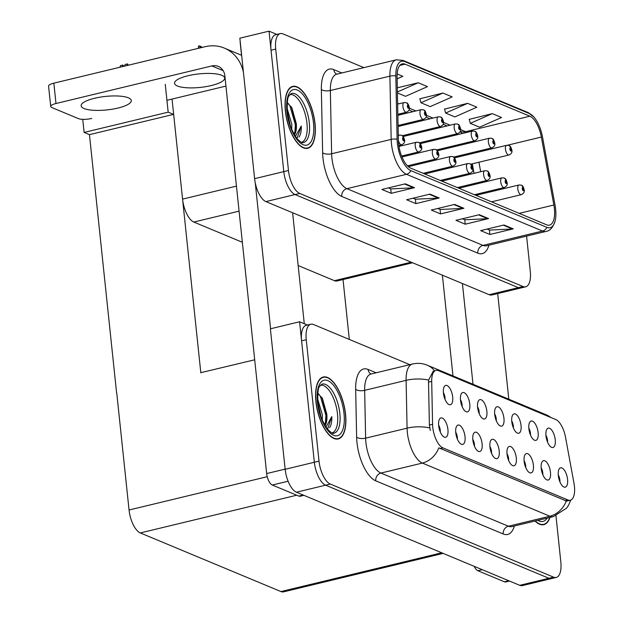<?xml version="1.0" encoding="UTF-8"?>
<svg xmlns="http://www.w3.org/2000/svg" width="623" height="623" viewBox="0 0 623 623"><rect width="100%" height="100%" fill="white"/><g stroke="black" fill="none" stroke-linecap="round" stroke-linejoin="round"><path stroke-width="0.93" d="M242.347 242.277L193.823 222.053A19.913 8.481 -103.6 0 1 182.562 199.119L172.049 99.08M412.59 262.766L337.113 280.965A19.913 8.481 -103.6 0 1 334.45 280.677L298.168 265.554M525.695 286.814L491.835 294.975A19.913 8.481 76.4 0 1 489.172 294.695L265.865 201.595A19.913 8.481 76.4 0 1 254.612 178.669L239.847 38.19L269.035 31.15L283.8 171.629A19.913 8.481 76.4 0 0 295.053 194.555L518.359 287.655A19.913 8.481 76.4 0 0 521.023 287.943A19.913 8.481 76.4 0 1 518.359 287.655L295.053 194.555A19.913 8.481 76.4 0 1 283.8 171.629L271.036 50.222A19.913 8.481 76.4 0 1 275.623 34.724L280.295 33.595A19.913 8.481 76.4 0 0 275.709 49.092L288.465 170.507A19.913 8.481 76.4 0 0 299.725 193.434L523.032 286.533A19.913 8.481 76.4 0 0 525.695 286.814A19.913 8.481 76.4 0 0 530.282 271.324L526.583 236.109M276.877 34.421L269.035 31.15M412.231 153.476A5.311 2.258 76.4 0 0 412.769 154.348M429.317 160.602A5.311 2.258 76.4 0 0 429.854 161.482M446.411 167.727A5.311 2.258 76.4 0 0 446.948 168.607M200.816 372.78L173.669 114.453L168.179 112.163L165.251 84.323M173.513 114.391L89.455 134.654L84.113 132.426L82.742 119.343M84.113 132.426L168.179 112.163M200.661 372.718L254.698 359.79M349.324 339.442L343.032 279.532M116.602 392.981L89.455 134.654M559.921 481.867A5.973 2.547 76.4 0 0 559.882 480.053A5.973 2.547 76.4 0 0 558.263 474.96M567.569 479.414A9.952 4.236 76.4 0 0 564.243 469.991A9.952 4.236 76.4 0 0 559.54 468.48A9.952 4.236 76.4 0 0 558.317 475.559A9.952 4.236 76.4 0 0 564.017 487.046A9.952 4.236 76.4 0 0 567.569 479.414M513.399 427.946A5.973 2.547 76.4 0 0 513.36 426.132A5.973 2.547 76.4 0 0 511.74 421.039M521.046 425.493A9.952 4.236 76.4 0 0 517.721 416.071A9.952 4.236 76.4 0 0 513.017 414.56A9.952 4.236 76.4 0 0 511.787 421.639A9.952 4.236 76.4 0 0 517.495 433.133A9.952 4.236 76.4 0 0 521.046 425.493M530.492 435.072A5.973 2.547 76.4 0 0 530.446 433.258A5.973 2.547 76.4 0 0 528.826 428.165M538.14 432.619A9.952 4.236 76.4 0 0 534.807 423.196A9.952 4.236 76.4 0 0 530.111 421.685A9.952 4.236 76.4 0 0 528.88 428.764A9.952 4.236 76.4 0 0 534.581 440.259A9.952 4.236 76.4 0 0 538.14 432.619M462.126 406.57A5.973 2.547 76.4 0 0 462.079 404.755A5.973 2.547 76.4 0 0 460.459 399.662M469.773 404.117A9.952 4.236 76.4 0 0 466.44 394.694A9.952 4.236 76.4 0 0 461.744 393.183A9.952 4.236 76.4 0 0 460.514 400.262A9.952 4.236 76.4 0 0 466.214 411.748A9.952 4.236 76.4 0 0 469.773 404.117M491.555 453.365A5.973 2.547 76.4 0 0 491.516 451.55A5.973 2.547 76.4 0 0 489.896 446.457M499.202 450.912A9.952 4.236 76.4 0 0 495.877 441.489A9.952 4.236 76.4 0 0 491.173 439.978A9.952 4.236 76.4 0 0 489.951 447.049A9.952 4.236 76.4 0 0 495.651 458.544A9.952 4.236 76.4 0 0 499.202 450.912M457.375 439.106A5.973 2.547 76.4 0 0 457.329 437.291A5.973 2.547 76.4 0 0 455.709 432.206M465.023 436.661A9.952 4.236 76.4 0 0 461.69 427.23A9.952 4.236 76.4 0 0 456.994 425.727A9.952 4.236 76.4 0 0 455.763 432.798A9.952 4.236 76.4 0 0 461.464 444.292A9.952 4.236 76.4 0 0 465.023 436.661M547.586 442.198A5.973 2.547 76.4 0 0 547.539 440.383A5.973 2.547 76.4 0 0 545.919 435.29M555.233 439.745A9.952 4.236 76.4 0 0 551.9 430.322A9.952 4.236 76.4 0 0 547.196 428.811A9.952 4.236 76.4 0 0 545.974 435.89A9.952 4.236 76.4 0 0 551.674 447.384A9.952 4.236 76.4 0 0 555.233 439.745M508.648 460.49A5.973 2.547 76.4 0 0 508.609 458.676A5.973 2.547 76.4 0 0 506.982 453.583M516.296 458.037A9.952 4.236 76.4 0 0 512.97 448.615A9.952 4.236 76.4 0 0 508.267 447.104A9.952 4.236 76.4 0 0 507.036 454.175A9.952 4.236 76.4 0 0 512.745 465.669A9.952 4.236 76.4 0 0 516.296 458.037M542.835 474.742A5.973 2.547 76.4 0 0 542.789 472.927A5.973 2.547 76.4 0 0 541.169 467.834M550.475 472.289A9.952 4.236 76.4 0 0 547.15 462.866A9.952 4.236 76.4 0 0 542.446 461.355A9.952 4.236 76.4 0 0 541.223 468.434A9.952 4.236 76.4 0 0 546.924 479.92A9.952 4.236 76.4 0 0 550.475 472.289M525.742 467.616A5.973 2.547 76.4 0 0 525.695 465.802A5.973 2.547 76.4 0 0 524.075 460.709M533.389 465.163A9.952 4.236 76.4 0 0 530.056 455.74A9.952 4.236 76.4 0 0 525.36 454.229A9.952 4.236 76.4 0 0 524.13 461.3A9.952 4.236 76.4 0 0 529.83 472.795A9.952 4.236 76.4 0 0 533.389 465.163M479.219 413.695A5.973 2.547 76.4 0 0 479.173 411.881A5.973 2.547 76.4 0 0 477.553 406.788M486.859 411.242A9.952 4.236 76.4 0 0 483.534 401.819A9.952 4.236 76.4 0 0 478.83 400.309A9.952 4.236 76.4 0 0 477.607 407.387A9.952 4.236 76.4 0 0 483.308 418.874A9.952 4.236 76.4 0 0 486.859 411.242M496.305 420.821A5.973 2.547 76.4 0 0 496.266 419.006A5.973 2.547 76.4 0 0 494.646 413.913M503.952 418.368A9.952 4.236 76.4 0 0 500.627 408.945A9.952 4.236 76.4 0 0 495.924 407.434A9.952 4.236 76.4 0 0 494.701 414.513A9.952 4.236 76.4 0 0 500.401 426A9.952 4.236 76.4 0 0 503.952 418.368M440.282 431.98A5.973 2.547 76.4 0 0 440.235 430.166A5.973 2.547 76.4 0 0 438.615 425.081M447.929 429.535A9.952 4.236 76.4 0 0 444.596 420.104A9.952 4.236 76.4 0 0 439.9 418.601A9.952 4.236 76.4 0 0 438.67 425.673A9.952 4.236 76.4 0 0 444.378 437.167A9.952 4.236 76.4 0 0 447.929 429.535M474.469 446.232A5.973 2.547 76.4 0 0 474.422 444.425A5.973 2.547 76.4 0 0 472.802 439.332M482.109 443.786A9.952 4.236 76.4 0 0 478.783 434.356A9.952 4.236 76.4 0 0 474.08 432.853A9.952 4.236 76.4 0 0 472.857 439.924A9.952 4.236 76.4 0 0 478.557 451.418A9.952 4.236 76.4 0 0 482.109 443.786M445.032 399.444A5.973 2.547 76.4 0 0 444.993 397.63A5.973 2.547 76.4 0 0 443.366 392.537M452.68 396.991A9.952 4.236 76.4 0 0 449.354 387.568A9.952 4.236 76.4 0 0 444.651 386.058A9.952 4.236 76.4 0 0 443.42 393.136A9.952 4.236 76.4 0 0 449.128 404.623A9.952 4.236 76.4 0 0 452.68 396.991M574.429 486.283A17.919 7.632 76.4 0 0 573.985 483.253L565.505 437.167A17.919 7.632 76.4 0 0 555.809 419.567L438.413 370.623A17.919 7.632 76.4 0 0 436.022 370.366A17.919 7.632 76.4 0 0 431.7 381.385L432.572 424.294A17.919 7.632 76.4 0 0 442.891 447.859L567.903 499.973A17.919 7.632 76.4 0 0 570.294 500.23A17.919 7.632 76.4 0 0 574.429 486.283M307.427 325.042L299.577 321.772L314.342 462.25A19.913 8.481 76.4 0 0 325.603 485.185L548.91 578.276A19.913 8.481 76.4 0 0 551.565 578.565A19.913 8.481 76.4 0 1 548.91 578.276L325.603 485.185A19.913 8.481 76.4 0 1 314.342 462.25L301.579 340.843A19.913 8.481 76.4 0 1 306.173 325.346L310.838 324.217A19.913 8.481 76.4 0 0 306.251 339.714L319.015 461.129A19.913 8.481 76.4 0 0 330.276 484.055L553.574 577.155A19.913 8.481 76.4 0 0 556.238 577.435A19.913 8.481 76.4 0 0 560.825 561.946L555.981 515.821M299.577 321.772L270.39 328.812L285.155 469.29A19.913 8.481 76.4 0 0 296.416 492.217L519.722 585.316A19.913 8.481 76.4 0 0 522.378 585.604L556.238 577.435M443.132 553.388L283.597 591.85A19.913 8.481 -103.6 0 1 280.934 591.562L140.315 532.938A19.913 8.481 -103.6 0 1 129.054 510.011L116.758 393.051M315.004 123.525A31.851 13.566 76.4 0 0 292.732 86.379A31.851 13.566 76.4 0 0 285.389 111.174A31.851 13.566 76.4 0 0 307.661 148.313A31.851 13.566 76.4 0 0 315.004 123.525M554.392 208.596A21.237 9.041 -103.6 0 1 549.494 225.129A21.237 9.041 -103.6 0 1 546.659 224.825L410.604 168.101A21.237 9.041 -103.6 0 1 398.37 140.175L397.092 76.909A21.237 9.041 -103.6 0 1 402.209 63.858A21.237 9.041 -103.6 0 1 405.043 64.161L529.869 116.197A21.237 9.041 -103.6 0 1 541.364 137.06L553.87 205.006A21.237 9.041 -103.6 0 1 554.392 208.596M555.623 209.11A23.892 10.17 76.4 0 0 555.038 205.068L542.532 137.13A23.892 10.17 76.4 0 0 533.856 116.96A23.892 10.17 76.4 0 0 529.605 113.659L404.779 61.615A23.892 10.17 76.4 0 0 395.831 75.967L397.108 139.225A23.892 10.17 76.4 0 0 410.869 170.64L546.924 227.364A23.892 10.17 76.4 0 0 555.085 221.072A23.892 10.17 76.4 0 0 555.623 209.11M405.269 183.832L381.915 189.462L391.174 193.325L414.521 187.694L405.269 183.832M388.402 187.905L390.831 188.909L413.703 187.811A5.311 4.587 -67.4 0 0 414.521 187.694M390.707 188.862L391.174 193.325M429.948 194.127L406.601 199.757L415.853 203.612L439.207 197.982L429.948 194.127M413.088 198.192L415.51 199.204L438.382 198.106A5.311 4.587 -67.4 0 0 439.207 197.982M415.385 199.15L415.853 203.612M503.991 224.996L480.645 230.627L489.896 234.482L513.251 228.851L503.991 224.996M487.131 229.062L489.553 230.074L512.425 228.976A5.311 4.587 -67.4 0 0 513.251 228.851M489.429 230.019L489.896 234.482M479.313 214.709L455.958 220.332L465.217 224.194L488.564 218.564L479.313 214.709M462.445 218.774L464.875 219.779L487.747 218.681A5.311 4.587 -67.4 0 0 488.564 218.564M464.75 219.732L465.217 224.194M454.626 204.414L431.28 210.044L440.531 213.907L463.886 208.277L454.626 204.414M437.767 208.479L440.196 209.492L463.068 208.394A5.311 4.587 -67.4 0 0 463.886 208.277M440.064 209.437L440.531 213.907M363.894 67.627L282.959 33.883A19.913 8.481 76.4 0 0 280.295 33.595M397.131 78.841L402.816 76.325L397.155 73.966M467.608 103.34L445.64 113.051L454.891 116.906L476.86 107.195L467.608 103.34L444.534 109.087M492.287 113.627L470.318 123.338L479.578 127.193L501.546 117.49L492.287 113.627L469.22 119.375M397.412 92.944L405.534 96.324L427.495 86.62L418.243 82.758L397.31 87.804M442.922 93.045L420.953 102.756L430.213 106.619L452.181 96.908L442.922 93.045L419.855 98.792M420.953 102.756L419.809 98.621M445.64 113.051L444.487 108.908M470.318 123.338L469.166 119.203M418.243 82.758L397.396 91.97M345.547 414.147A31.851 13.566 76.4 0 0 323.275 377.008A31.851 13.566 76.4 0 0 315.931 401.796A31.851 13.566 76.4 0 0 338.211 438.942A31.851 13.566 76.4 0 0 345.547 414.147M570.8 500.067L568.511 505.292L566.564 508.158L553.388 516.599A26.548 11.3 -103.6 0 1 549.844 516.218A23.23 20.068 -67.4 0 0 566.307 500.978L438.833 447.828A23.23 20.068 112.6 0 1 422.363 463.076A26.548 11.3 -103.6 0 1 407.349 432.502A26.548 11.3 -103.6 0 1 407.076 428.165L406.103 380.349A26.548 11.3 -103.6 0 1 412.504 364.027L371.051 374.018A26.548 11.3 76.4 0 0 364.657 390.348L365.623 438.156A26.548 11.3 76.4 0 0 365.903 442.494A26.548 11.3 76.4 0 0 380.918 473.067L508.391 526.217A26.548 11.3 76.4 0 0 511.942 526.591L511.865 526.614M430.314 430.477L429.387 425.057L428.523 382.148L428.632 380.077L433.297 371.02M535.04 521.023A31.851 13.566 76.4 0 0 543.801 524.652A31.851 13.566 76.4 0 0 549.953 517.433M409.841 364.673L313.501 324.505A19.913 8.481 76.4 0 0 310.838 324.217M397.848 114.297L406.391 112.241A4.976 2.118 -103.6 0 1 402.91 106.44A4.976 2.118 -103.6 0 1 404.054 102.561L406.064 102.647A3.317 2.905 108.3 0 1 407.94 105.092A1.659 0.709 76.4 0 0 407.372 106.377A1.659 0.709 76.4 0 0 408.306 108.285A1.659 0.709 76.4 0 0 408.914 107.016A1.659 0.709 76.4 0 0 408.003 105.123L408.299 107.343L407.94 105.092M408.003 105.123A3.317 2.827 -63.3 0 0 406.578 102.865A3.317 2.827 -63.3 0 0 406.336 102.756M240.213 41.71L240.322 42.722M398.292 136.398A4.976 2.118 -103.6 0 1 399.304 135.105L401.305 135.191A3.317 2.905 108.3 0 1 403.19 137.636A1.659 0.709 76.4 0 0 402.614 138.921A1.659 0.709 76.4 0 0 403.556 140.829A1.659 0.709 76.4 0 0 404.163 139.56A1.659 0.709 76.4 0 0 403.252 137.667L403.54 139.887L403.19 137.636M403.252 137.667A3.317 2.827 -63.3 0 0 401.827 135.401A3.317 2.827 -63.3 0 0 401.578 135.3M202.413 47.356L199.601 45.876L198.418 46.164L199.267 48.111M199.601 45.876L200.793 47.745M398.074 125.488L423.476 119.367A4.976 2.118 -103.6 0 1 419.995 113.565A4.976 2.118 -103.6 0 1 421.148 109.687L423.149 109.773A3.317 2.905 108.3 0 1 425.034 112.218A1.659 0.709 76.4 0 0 424.458 113.503A1.659 0.709 76.4 0 0 425.4 115.411A1.659 0.709 76.4 0 0 426 114.141A1.659 0.709 76.4 0 0 425.096 112.249L425.384 114.468L425.034 112.218M425.096 112.249A3.317 2.827 -63.3 0 0 423.671 109.991A3.317 2.827 -63.3 0 0 423.422 109.882M402.333 135.713L440.57 126.492A4.976 2.118 -103.6 0 1 437.089 120.691A4.976 2.118 -103.6 0 1 438.242 116.813L440.243 116.898A3.317 2.905 108.3 0 1 442.12 119.351A1.659 0.709 76.4 0 0 441.551 120.628A1.659 0.709 76.4 0 0 442.494 122.536A1.659 0.709 76.4 0 0 443.093 121.267A1.659 0.709 76.4 0 0 442.19 119.375L442.478 121.594L442.12 119.351M442.19 119.375A3.317 2.827 -63.3 0 0 440.757 117.116A3.317 2.827 -63.3 0 0 440.516 117.007M419.427 142.838L457.664 133.618A4.976 2.118 -103.6 0 1 454.183 127.816A4.976 2.118 -103.6 0 1 455.327 123.938L457.337 124.024A3.317 2.905 108.3 0 1 459.213 126.477A1.659 0.709 76.4 0 0 458.645 127.754A1.659 0.709 76.4 0 0 459.579 129.662A1.659 0.709 76.4 0 0 460.187 128.393A1.659 0.709 76.4 0 0 459.283 126.5L459.572 128.72L459.213 126.477M459.283 126.5A3.317 2.827 -63.3 0 0 457.85 124.242A3.317 2.827 -63.3 0 0 457.609 124.133M401.594 156.038L418.726 151.911A4.976 2.118 -103.6 0 1 415.245 146.101A4.976 2.118 -103.6 0 1 416.398 142.231L418.399 142.317A3.317 2.905 108.3 0 1 420.276 144.762A1.659 0.709 76.4 0 0 419.707 146.047A1.659 0.709 76.4 0 0 420.65 147.955A1.659 0.709 76.4 0 0 421.249 146.685A1.659 0.709 76.4 0 0 420.346 144.793L420.634 147.012L420.276 144.762M420.346 144.793A3.317 2.827 -63.3 0 0 418.921 142.527A3.317 2.827 -63.3 0 0 418.672 142.426M407.481 165.866L435.82 159.036A4.976 2.118 -103.6 0 1 432.339 153.227A4.976 2.118 -103.6 0 1 433.483 149.356L435.493 149.442A3.317 2.905 108.3 0 1 437.369 151.887A1.659 0.709 76.4 0 0 436.801 153.172A1.659 0.709 76.4 0 0 437.735 155.08A1.659 0.709 76.4 0 0 438.343 153.811A1.659 0.709 76.4 0 0 437.439 151.919L437.728 154.138L437.369 151.887M437.439 151.919A3.317 2.827 -63.3 0 0 436.007 149.652A3.317 2.827 -63.3 0 0 435.765 149.551M423.157 173.334L452.913 166.162A4.976 2.118 -103.6 0 1 449.432 160.352A4.976 2.118 -103.6 0 1 450.577 156.482L452.586 156.568A3.317 2.905 108.3 0 1 454.463 159.013A1.659 0.709 76.4 0 0 453.894 160.298A1.659 0.709 76.4 0 0 454.829 162.206A1.659 0.709 76.4 0 0 455.436 160.936A1.659 0.709 76.4 0 0 454.533 159.044L454.821 161.264L454.463 159.013M454.533 159.044A3.317 2.827 -63.3 0 0 453.1 156.786A3.317 2.827 -63.3 0 0 452.859 156.677M440.251 180.46L470.007 173.287A4.976 2.118 -103.6 0 1 466.526 167.486A4.976 2.118 -103.6 0 1 467.671 163.608L469.68 163.693A3.317 2.905 108.3 0 1 471.556 166.139A1.659 0.709 76.4 0 0 470.988 167.423A1.659 0.709 76.4 0 0 471.923 169.331A1.659 0.709 76.4 0 0 472.53 168.062A1.659 0.709 76.4 0 0 471.619 166.17L471.915 168.389L471.556 166.139M471.619 166.17A3.317 2.827 -63.3 0 0 470.194 163.911A3.317 2.827 -63.3 0 0 469.952 163.802M123.471 66.022L122.832 65.033L120.496 65.594L119.896 67.245M127.715 65.36L127.505 63.912L125.168 64.473L124.709 65.727L122.381 66.287L122.832 65.033M127.505 63.912L126.905 65.555M128.283 65.22L127.692 63.99L127.832 65.329M482.249 569.695L477.88 570.746L504.412 581.804L508.781 580.753M508.796 399.187L497.699 293.565M473.013 384.266L462.422 283.543M509.482 581.049L505.744 581.952A9.952 4.236 -103.6 0 1 504.412 581.804M477.88 570.746A9.952 4.236 -103.6 0 1 474.196 566.338M442.392 275.195L452.983 375.91M128.4 97.827A25.216 6.783 -6 0 1 131.297 100.537A25.216 6.783 -6 0 1 112.599 109.15A25.216 6.783 -6 0 1 84.035 108.519A25.216 6.783 -6 0 1 81.138 105.809A25.216 6.783 -6 0 1 99.836 97.204A25.216 6.783 -6 0 1 128.4 97.827M221.796 75.313A25.216 6.783 -6 0 1 224.693 78.023A25.216 6.783 -6 0 1 205.995 86.628A25.216 6.783 -6 0 1 177.43 86.005A25.216 6.783 -6 0 1 174.533 83.295A25.216 6.783 -6 0 1 193.231 74.682A25.216 6.783 -6 0 1 221.796 75.313M288.091 481.221L272.29 485.029L298.822 496.087L303.183 495.036M304.281 323.734L292.615 212.747M270.592 328.757L255.259 182.851M55.984 103.511A9.952 2.679 174 0 0 50.712 106.478L48.571 86.138A9.952 2.679 -6 0 1 53.843 83.171L55.984 103.511L211.843 65.937A13.27 11.463 112.6 0 1 218.284 66.396A13.27 11.463 112.6 0 1 224.856 75.835L266.66 473.566L285.139 469.111M243.437 72.377A39.817 34.397 -67.4 0 0 224.366 48.111A39.817 34.397 -67.4 0 0 205.037 46.717L53.843 83.171M50.712 106.478A9.952 2.679 174 0 0 51.857 107.553L78.389 118.611A9.952 2.679 174 0 0 91.768 118.432M166.933 100.311L225.931 86.091M303.884 495.332L300.154 496.235A9.952 4.236 -103.6 0 1 298.822 496.087M272.29 485.029A9.952 4.236 -103.6 0 1 266.66 473.566M549.704 517.487A31.524 13.418 -103.6 0 1 543.723 524.332A31.524 13.418 -103.6 0 1 535.282 520.968M289.897 94.579A24.554 10.459 -103.6 0 1 306.944 123.237A24.554 10.459 -103.6 0 1 301.407 142.317M314.849 123.455A31.524 13.418 -103.6 0 1 307.583 147.994A31.524 13.418 -103.6 0 1 285.544 111.237A31.524 13.418 -103.6 0 1 292.81 86.706A31.524 13.418 -103.6 0 1 314.849 123.455M287.226 102.818L291.821 107.631L296.236 123.377L296.221 126.742L294.134 134.327M287.039 108.067L291.852 124.436L291.696 129.35M287.234 111.377L290.435 126.064M294.445 134.864A16.587 7.063 76.4 0 0 296.236 123.377M295.434 136.453L301.259 126.01C301.407 130.978 300.668 134.661 299.04 137.068M291.369 106.899L296.081 124.514L296.143 127.746M287.312 112.21L290.209 125.394M301.259 126.01L296.969 138.54M288.044 103.27L289.874 105.762L295.349 124.693L294.843 133.011M287.935 116.548L288.932 121.096M320.44 385.201A24.554 10.459 -103.6 0 1 337.487 413.859A24.554 10.459 -103.6 0 1 331.95 432.938M345.399 414.085A31.524 13.418 -103.6 0 1 338.133 438.615A31.524 13.418 -103.6 0 1 316.087 401.858A31.524 13.418 -103.6 0 1 323.353 377.328A31.524 13.418 -103.6 0 1 345.399 414.085M317.769 393.448L322.364 398.253L326.779 413.999L326.771 417.363L324.676 424.948M317.582 398.697L322.403 415.058L322.247 419.972M317.777 401.999L320.985 416.686M324.988 425.486A16.587 7.063 76.4 0 0 326.779 413.999M325.985 427.074L331.802 416.631C331.95 421.6 331.21 425.283 329.583 427.697M321.92 397.529L326.623 415.136L326.686 418.376M317.862 402.832L320.752 416.016M331.802 416.631L327.511 429.169M318.594 393.892L320.417 396.384L325.899 415.315L325.393 423.632M318.485 407.169L319.482 411.717M436.521 149.964L474.757 140.743A4.976 2.118 -103.6 0 1 471.276 134.942A4.976 2.118 -103.6 0 1 472.421 131.064L474.43 131.149A3.317 2.905 108.3 0 1 476.307 133.602A1.659 0.709 76.4 0 0 475.738 134.88A1.659 0.709 76.4 0 0 476.673 136.787A1.659 0.709 76.4 0 0 477.28 135.526A1.659 0.709 76.4 0 0 476.377 133.626L476.665 135.845L476.307 133.602M476.377 133.626A3.317 2.827 -63.3 0 0 474.944 131.367A3.317 2.827 -63.3 0 0 474.703 131.258M453.606 157.089L491.843 147.869A4.976 2.118 -103.6 0 1 488.37 142.067A4.976 2.118 -103.6 0 1 489.514 138.189L491.516 138.275A3.317 2.905 108.3 0 1 493.4 140.728A1.659 0.709 76.4 0 0 492.824 142.005A1.659 0.709 76.4 0 0 493.766 143.913A1.659 0.709 76.4 0 0 494.366 142.651A1.659 0.709 76.4 0 0 493.463 140.751L493.751 142.971L493.4 140.728M493.463 140.751A3.317 2.827 -63.3 0 0 492.038 138.493A3.317 2.827 -63.3 0 0 491.788 138.384M470.7 164.215L508.936 154.995A4.976 2.118 -103.6 0 1 505.455 149.193A4.976 2.118 -103.6 0 1 506.608 145.315L508.609 145.4A3.317 2.905 108.3 0 1 510.486 147.853A1.659 0.709 76.4 0 0 509.918 149.131A1.659 0.709 76.4 0 0 510.86 151.039A1.659 0.709 76.4 0 0 511.46 149.777A1.659 0.709 76.4 0 0 510.556 147.877L510.844 150.096L510.486 147.853M510.556 147.877A3.317 2.827 -63.3 0 0 509.131 145.618A3.317 2.827 -63.3 0 0 508.882 145.509M457.337 187.585L487.093 180.413A4.976 2.118 -103.6 0 1 483.612 174.611A4.976 2.118 -103.6 0 1 484.764 170.733L486.765 170.819A3.317 2.905 108.3 0 1 488.65 173.264A1.659 0.709 76.4 0 0 488.074 174.549A1.659 0.709 76.4 0 0 489.016 176.457A1.659 0.709 76.4 0 0 489.616 175.188A1.659 0.709 76.4 0 0 488.712 173.295L489 175.515L488.65 173.264M488.712 173.295A3.317 2.827 -63.3 0 0 487.287 171.037A3.317 2.827 -63.3 0 0 487.038 170.928M474.43 194.711L504.186 187.539A4.976 2.118 -103.6 0 1 500.705 181.737A4.976 2.118 -103.6 0 1 501.858 177.859L503.859 177.944A3.317 2.905 108.3 0 1 505.736 180.39A1.659 0.709 76.4 0 0 505.167 181.675A1.659 0.709 76.4 0 0 506.11 183.583A1.659 0.709 76.4 0 0 506.709 182.313A1.659 0.709 76.4 0 0 505.806 180.421L506.094 182.64L505.736 180.39M505.806 180.421A3.317 2.827 -63.3 0 0 504.373 178.162A3.317 2.827 -63.3 0 0 504.132 178.053M491.524 201.836L521.28 194.664A4.976 2.118 -103.6 0 1 517.799 188.862A4.976 2.118 -103.6 0 1 518.943 184.984L520.953 185.07A3.317 2.905 108.3 0 1 522.829 187.515A1.659 0.709 76.4 0 0 522.261 188.8A1.659 0.709 76.4 0 0 523.195 190.708A1.659 0.709 76.4 0 0 523.803 189.439A1.659 0.709 76.4 0 0 522.899 187.546L523.188 189.766L522.829 187.515M522.899 187.546A3.317 2.827 -63.3 0 0 521.467 185.288A3.317 2.827 -63.3 0 0 521.225 185.179M182.562 199.119L236.444 186.129M254.612 178.669L288.465 170.507M489.172 294.695L523.032 286.533M265.865 201.595L299.725 193.434M334.45 280.677L411.18 262.182M193.823 222.053L239.076 211.142M519.722 585.316L553.574 577.155M296.416 492.217L330.276 484.055M285.155 469.29L319.015 461.129M280.934 591.562L441.73 552.803M140.315 532.938L296.743 495.223M129.054 510.011L267.22 476.704M431.7 381.385L428.523 382.148M432.572 424.294L429.387 425.057M442.891 447.859L439.986 448.56M567.903 499.973L564.991 500.674M488.93 245.189A33.183 14.127 -103.6 0 1 477.81 253.148L341.754 196.432A6.635 5.732 112.6 0 1 346.925 188.668L482.981 245.384A26.548 11.3 76.4 0 0 486.532 245.766L486.446 245.789M341.754 196.432A33.183 14.127 -103.6 0 1 322.987 158.211A33.183 14.127 -103.6 0 1 322.644 152.791L321.359 89.533A33.183 14.127 -103.6 0 1 333.796 69.605L341.817 72.953M331.911 158.094A26.548 11.3 76.4 0 0 346.925 188.668L406.469 174.308A26.548 11.3 -103.6 0 1 391.174 139.404L389.897 76.138A26.548 11.3 -103.6 0 1 396.29 59.816L336.747 74.176A26.548 11.3 76.4 0 0 330.354 90.499L331.631 153.756A26.548 11.3 76.4 0 0 331.911 158.094M533.856 116.96L527.891 112.475A6.635 5.732 112.6 0 1 529.605 113.659M404.779 61.615A6.635 5.732 -67.4 0 0 403.065 60.431L396.29 59.816M395.831 75.967A6.635 2.757 178.8 0 0 389.897 76.138L330.354 90.499A6.635 2.757 -1.2 0 1 321.359 89.533M397.108 139.225A6.635 2.757 178.8 0 0 391.174 139.404L331.631 153.756A6.635 2.757 -1.2 0 1 322.644 152.791M410.869 170.64A6.635 5.732 112.6 0 1 406.469 174.308L542.524 231.032A6.635 5.732 -67.4 0 0 546.924 227.364M555.085 221.072C553.037 227.411 550.031 230.86 546.067 231.413A26.548 11.3 -103.6 0 1 542.524 231.032L482.981 245.384A6.635 5.732 112.6 0 0 477.81 253.148M275.709 49.092L271.036 50.222M336.755 74.176A6.635 5.732 112.6 0 1 333.796 69.605M405.043 64.161L399.818 65.415M553.87 205.006L519.177 213.37M541.364 137.06L507.535 145.214M484.647 193.255L484.468 192.289M482.661 182.484L482.482 181.519M480.683 171.714L478.931 162.229M477.125 152.425A21.237 9.041 76.4 0 0 476.938 151.459M473.924 141.951A21.237 9.041 76.4 0 0 473.503 141.047M466.954 132.38A21.237 9.041 76.4 0 0 465.661 131.679L460.599 129.568M529.869 116.197L465.661 131.679A11.946 10.318 112.6 0 1 460.226 131.406M450.11 125.2L443.514 122.443M433.016 118.074L426.42 115.317M415.93 110.949L409.327 108.192M398.837 103.823L397.622 103.317M453.933 204.585L463.068 208.394M478.612 214.873L487.747 218.681M503.291 225.16L512.425 228.976M429.247 194.29L438.382 198.106M404.568 184.003L413.703 187.811M375.747 480.831A6.635 5.732 112.6 0 1 380.918 473.067L422.363 463.076L549.844 516.218L508.391 526.217A6.635 5.732 112.6 0 0 503.228 533.973L375.747 480.831A33.183 14.127 -103.6 0 1 356.979 442.618A33.183 14.127 -103.6 0 1 356.636 437.19L355.663 389.383A33.183 14.127 -103.6 0 1 368.1 369.455L376.128 372.795M434.504 370.732A23.23 20.068 -67.4 0 0 427.323 365.218C422.526 363.248 417.589 362.851 412.504 364.027M427.323 365.218L546.316 414.825A23.23 20.068 112.6 0 1 550.615 417.402M428.632 380.077A23.23 9.641 178.8 0 0 406.103 380.349L364.657 390.348A6.635 2.757 -1.2 0 1 355.663 389.383M429.722 427.915A23.23 9.641 178.8 0 0 407.076 428.165L365.623 438.156A6.635 2.757 -1.2 0 1 356.636 437.19M514.349 526.014A33.183 14.127 -103.6 0 1 503.228 533.973M306.251 339.714L301.579 340.843M371.059 374.018A6.635 5.732 112.6 0 1 368.1 369.455M398.821 145.463L401.633 144.785A4.976 2.118 -103.6 0 1 398.37 140.276M223.151 70.648L211.843 65.937M547.103 518.118A28.533 12.149 -103.6 0 1 537.883 520.337M291.167 93.598A25.232 10.747 -103.6 0 1 309.304 122.871A25.232 10.747 -103.6 0 1 302.98 142.605C302.653 143.547 300.574 142.099 296.75 138.275C291.393 130.472 288.247 121.773 287.312 112.179C287.032 102.172 287.616 96.729 289.056 95.856L291.167 93.598M313.462 122.879A28.533 12.149 -103.6 0 1 303.066 144.684A28.533 12.149 -103.6 0 1 286.93 111.821A28.533 12.149 -103.6 0 1 297.327 90.016A28.533 12.149 -103.6 0 1 313.462 122.879M321.709 384.22A25.232 10.747 -103.6 0 1 339.846 413.493A25.232 10.747 -103.6 0 1 333.523 433.226C333.196 434.169 331.125 432.72 327.301 428.897C321.935 421.093 318.789 412.395 317.855 402.801C317.582 392.794 318.158 387.35 319.599 386.478L321.709 384.22M344.005 413.501A28.533 12.149 -103.6 0 1 333.617 435.306A28.533 12.149 -103.6 0 1 317.473 402.442A28.533 12.149 -103.6 0 1 327.869 380.637A28.533 12.149 -103.6 0 1 344.005 413.501M570.294 500.23L566.221 501.211M527.891 112.475L403.065 60.431M546.067 231.413L486.532 245.766M470.474 154.029L470.279 153.071M467.437 143.516L467.071 142.597M462.087 133.556L460.171 131.515M447.073 125.932L443.132 124.288M429.979 118.806L426.039 117.163M412.885 111.681L408.945 110.037M477.997 194.859L477.825 193.893M476.019 184.089L475.84 183.123M474.033 173.319L472.289 163.833M546.316 414.825L551.472 417.76M553.388 516.599L511.942 526.591M406.391 112.241C408.898 111.073 409.864 109.453 409.295 107.374C408.517 104.43 407.613 102.927 406.578 102.865M397.638 104.111L404.054 102.561M241.537 55.268L240.128 41.819M401.633 144.785C404.148 143.617 405.114 141.997 404.537 139.918C403.766 136.974 402.863 135.471 401.827 135.401M398.268 135.355L399.304 135.105M198.636 48.267L198.426 46.25M423.476 119.367C425.992 118.199 426.957 116.579 426.381 114.5C425.61 111.556 424.707 110.053 423.671 109.991M397.863 115.302L421.148 109.687M440.57 126.492C443.078 125.324 444.051 123.704 443.475 121.625C442.704 118.682 441.8 117.179 440.757 117.116M398.089 126.492L438.242 116.813M457.664 133.618C460.171 132.45 461.145 130.83 460.568 128.751C459.797 125.807 458.894 124.304 457.85 124.242M403.19 136.507L455.327 123.938M418.726 151.911C421.241 150.743 422.207 149.123 421.631 147.044C420.86 144.1 419.957 142.597 418.921 142.527M398.969 146.428L416.398 142.231M435.82 159.036C438.327 157.868 439.301 156.248 438.724 154.169C437.953 151.225 437.05 149.722 436.007 149.652M401.967 156.957L433.483 149.356M452.913 166.162C455.421 164.994 456.386 163.374 455.818 161.295C455.047 158.351 454.136 156.848 453.1 156.786M408.338 166.668L450.577 156.482M470.007 173.287C472.514 172.119 473.48 170.5 472.912 168.42C472.133 165.477 471.229 163.974 470.194 163.911M424.684 173.973L467.671 163.608M224.366 48.111L241.646 55.315M543.723 524.332L541.823 524.792M307.583 147.994L305.683 148.453M292.81 86.706L290.91 87.165M338.133 438.615L336.233 439.075M323.353 377.328L321.452 377.787M474.757 140.743C477.265 139.575 478.23 137.956 477.662 135.876C476.891 132.933 475.98 131.43 474.944 131.367M420.284 143.633L472.421 131.064M491.843 147.869C494.358 146.701 495.324 145.081 494.748 143.002C493.977 140.058 493.073 138.555 492.038 138.493M437.369 150.758L489.514 138.189M508.936 154.995C511.452 153.826 512.418 152.207 511.841 150.127C511.07 147.184 510.167 145.681 509.131 145.618M454.463 157.884L506.608 145.315M487.093 180.413C489.608 179.245 490.574 177.625 489.997 175.546C489.226 172.602 488.323 171.099 487.287 171.037M441.777 181.098L484.764 170.733M504.186 187.539C506.694 186.37 507.667 184.751 507.091 182.671C506.32 179.728 505.417 178.225 504.373 178.162M458.871 188.224L501.858 177.859M521.28 194.664C523.787 193.496 524.761 191.876 524.184 189.797C523.413 186.853 522.51 185.35 521.467 185.288M475.964 195.349L518.943 184.984"/></g></svg>
